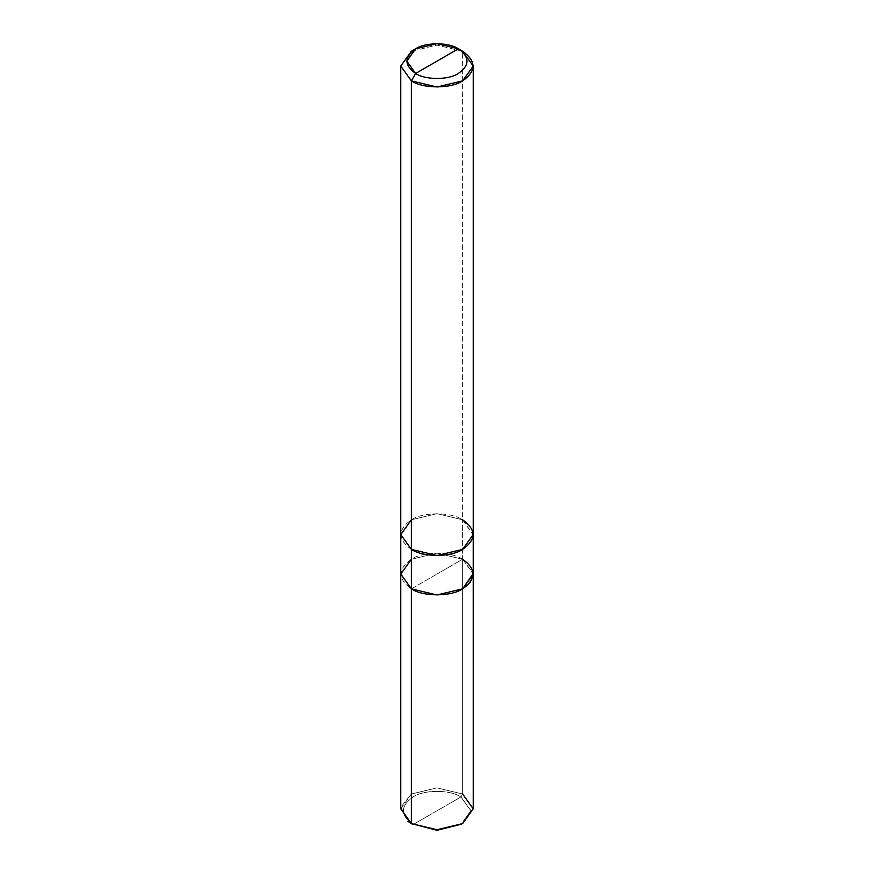 <?xml version="1.0" encoding="UTF-8"?>
<svg xmlns="http://www.w3.org/2000/svg" width="874" height="874" viewBox="0 0 874 874"><rect width="100%" height="100%" fill="white"/><g stroke="black" fill="none" stroke-linecap="round" stroke-linejoin="round"><path stroke-width="0.66" stroke-dasharray="4.37 3.28" d="M461.745 824.084L470.813 810.373L460.915 796.968L413.085 824.575C400.183 815.376 400.183 806.167 413.085 796.968C423.846 789.517 450.154 789.517 460.915 796.968C450.154 789.517 423.846 789.517 413.085 796.968C400.183 806.167 400.183 815.376 413.085 824.575L460.915 796.968L462.63 794.007L462.63 559.251L473.227 573.508L462.63 559.251L437 553.122L411.37 559.251L400.762 574.043L411.381 559.251L437 553.133L462.619 559.251L437 574.043L462.63 559.251L462.63 794.007L437 787.878L411.37 794.007L400.882 807.073L407.929 821.298M411.381 588.836L437 574.043L411.37 588.836C397.55 578.981 397.55 569.116 411.37 559.251C422.907 551.265 451.093 551.265 462.63 559.251L437 553.133L411.381 559.251M400.762 808.8L411.37 794.007L437 787.878L462.63 794.007L460.915 796.968L470.824 810.766L460.915 824.575M462.63 794.007L473.238 808.8M400.773 535.128L411.37 519.79L437 513.672L462.63 519.79L462.619 559.251L437 574.043L462.619 559.251L462.619 519.801L437 513.672L411.381 519.801L400.773 534.593L411.381 549.385C397.561 539.52 397.561 529.655 411.381 519.801C422.907 511.825 451.093 511.825 462.619 519.801L437 513.672L411.37 519.79M411.37 549.385L437 555.503L462.619 549.385L473.227 534.593L462.619 519.801L462.63 51.271L437 45.142L411.37 51.271L437 45.142L462.63 51.271L462.63 519.79C476.439 529.655 476.439 539.52 462.619 549.385C451.093 557.361 422.907 557.361 411.381 549.385L411.37 549.385M462.619 559.251L473.227 574.043M462.63 519.79L473.227 535.128"/><path stroke-width="1.31" d="M407.929 821.298L411.37 823.592L411.37 588.836L400.773 574.043L411.37 588.836L437 594.965L462.63 588.836L473.227 573.508L470.431 582.117L462.63 588.836L437 594.965L411.37 588.836L411.37 823.592L437 830.3L461.745 824.084M411.381 559.251L400.773 574.043L411.381 588.836L437 594.965L462.619 588.836L473.227 574.043L473.238 808.8L462.63 823.592L437 829.721L411.37 823.592L437 829.721L462.63 823.592L437 830.3L411.37 823.592L400.762 808.8L400.762 66.063L411.37 80.867L411.381 588.836C422.907 596.811 451.093 596.811 462.619 588.836C476.439 578.97 476.439 569.116 462.619 559.251M462.63 823.592L473.238 808.8L462.63 794.007M411.37 519.79L400.762 534.593L411.37 549.385L411.37 80.867L437 86.996L462.63 80.867L473.238 66.063L462.63 51.271L458.358 48.802C469.873 57.029 469.873 65.244 458.358 73.471C448.744 80.113 425.256 80.113 415.642 73.471L458.358 48.802L437 43.7L415.642 48.802L406.803 61.136L415.642 73.471L411.37 80.867L400.762 66.063L411.37 51.271L400.762 66.063M411.381 588.836L411.381 549.385L400.762 534.593M415.642 73.471C404.127 65.244 404.127 57.029 415.642 48.802C425.256 42.16 448.744 42.16 458.358 48.802L415.642 73.471C425.256 80.113 448.744 80.113 458.358 73.471C469.873 65.244 469.873 57.029 458.358 48.802L462.63 51.271C476.45 61.136 476.45 71.002 462.63 80.867C451.093 88.842 422.907 88.842 411.37 80.867L415.642 73.471M473.227 574.043L473.227 534.593L462.63 549.385L437 555.514L411.37 549.385C422.907 557.372 451.093 557.372 462.63 549.385C476.45 539.52 476.45 529.655 462.63 519.79M413.085 824.575L411.37 823.592M411.37 51.271L415.642 48.802M473.238 534.593L473.238 66.063M462.63 51.271L458.358 48.802"/></g></svg>
